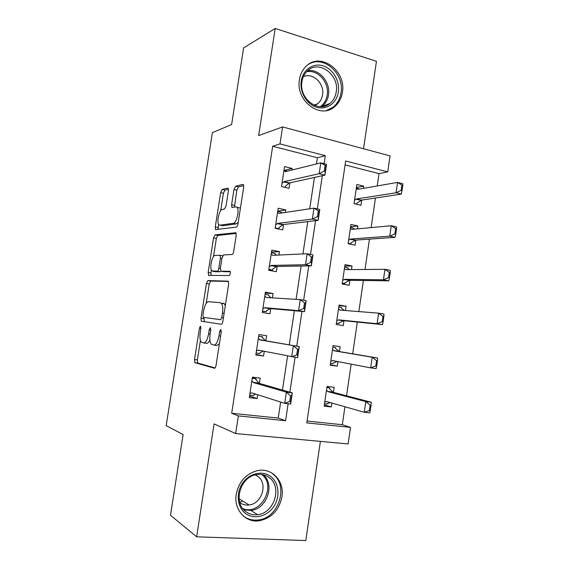 <?xml version="1.0" encoding="UTF-8"?>
<svg xmlns="http://www.w3.org/2000/svg" width="569" height="569" viewBox="0 0 569 569"><rect width="100%" height="100%" fill="white"/><g stroke="black" fill="none" stroke-linecap="round" stroke-linejoin="round"><path stroke-width="0.85" d="M200.487 326.115L199.442 328.064L194.52 359.537L194.847 362.652L214.413 368.235C215.139 368.243 215.679 367.29 216.049 365.383L221.263 331.763L220.793 329.423L219.641 331.492L218.965 335.81C217.792 341.877 216.056 344.97 213.773 345.106L211.241 344.224C209.84 342.346 209.463 339.003 210.103 334.195L210.758 329.984L210.331 327.716L209.236 329.728L208.581 333.918C207.443 339.793 205.8 342.801 203.645 342.951L201.284 342.133C199.961 340.34 199.612 337.09 200.245 332.388L200.878 328.306L200.487 326.115M299.45 79.532C295.368 100.699 320.283 119.575 334.444 106.837C338.747 103.302 341.393 98.487 342.374 92.391C346.585 71.203 320.859 51.679 306.428 65.961C302.687 69.432 300.361 73.949 299.45 79.532M236.249 494.212C233.567 509.383 245.339 522.897 258.995 520.82C271.399 518.274 279.045 510.293 281.932 496.893C284.72 481.118 271.747 467.128 257.124 470.712C245.872 473.899 238.909 481.737 236.249 494.212M228.418 190.793L228.169 188.239L227.756 188.104L222.18 189.463L220.637 192.628L215.267 226.974L215.523 229.606L236.306 227.116C237.06 226.832 237.629 225.744 237.991 223.845L243.674 187.201L243.397 184.562L242.927 184.406L235.623 186.184L233.98 189.484L231.611 204.733L231.882 207.379L235.858 206.881L237.017 207.315C239.698 209.769 236.555 223.268 233.311 223.29L219.847 225.182L218.866 224.791C216.376 222.515 219.257 209.598 222.308 209.392L224.499 208.987L226.078 205.807L228.418 190.793M316.471 163.922L317.395 157.769L272.672 146.261L279.984 143.914L282.58 126.915L390.057 155.906L387.731 171.895L345.682 160.977L306.776 422.902L350.525 427.376L348.107 443.948L235.644 433.557L238.347 415.896L285.581 420.733L288.127 403.734M235.644 433.557L214.079 423.912L196.632 536.809L170.494 515.237L183.118 434.567L166.184 425.64L212.379 132.648L231.626 124.554L243.617 47.91L275.204 28.45L258.646 135.571L282.58 126.915M272.672 146.261L231.683 413.265L238.347 415.896M207.927 280.567L206.419 283.483L200.985 318.242L201.291 321.201L221.234 324.259C221.967 324.174 222.522 323.178 222.892 321.272L228.646 284.159L228.304 281.178L207.927 280.567L210.743 281.058L209.236 283.967L206.213 303.298M208.147 272.473L213.553 237.92L215.075 234.876L235.879 232.721L236.185 235.523L233.738 251.285C233.375 253.184 232.813 254.251 232.06 254.478L223.574 254.926L221.967 258.02L220.388 268.184L221.035 271.214L230.089 271.285C230.587 273.099 230.274 274.521 229.151 275.531L208.731 275.41L208.147 272.473L210.957 272.971L211.398 270.133M363.548 148.758L376.443 61.31L275.204 28.45M196.632 536.809L305.773 540.55L320.397 441.388M231.683 413.265L278.234 418.08L280.645 402.063M282.452 390.028L287.565 356.038M289.244 344.871L294.379 310.731M296.093 299.344L301.108 266.036M302.928 253.938L307.786 221.604M309.714 208.795L314.437 177.436M259.386 383.392L260.189 378.115L252.437 377.147L249.3 397.674L257.081 398.549L257.665 394.73M265.858 340.817L266.633 335.71L258.931 334.558L255.815 354.971L263.547 356.038L264.258 351.343M272.387 297.879L273.042 293.54L265.389 292.21L262.295 312.509L269.969 313.754L270.752 308.618M278.895 255.04L279.422 251.605L271.811 250.097L268.732 270.282L276.363 271.705L277.16 266.456M285.375 212.436L285.759 209.904L278.198 208.218L275.14 228.29L282.722 229.89L283.533 224.527M291.812 170.074L292.061 168.424L284.557 166.568L281.506 186.532L289.038 188.303L289.87 182.834M307.054 421.06L342.318 424.709L344.942 406.771M346.542 395.804L351.173 364.132M352.68 353.818L357.325 322.068M358.854 311.592L363.406 280.489M365.014 269.486L369.445 239.136M371.13 227.607L375.462 198.005M377.219 185.963L379.025 173.623L345.099 164.896M333.434 392.382L334.174 387.354L327.054 386.465L324.145 406.145L331.286 406.949L331.862 403.044M339.43 351.578L340.148 346.692L333.078 345.632L330.191 365.206L337.282 366.18L337.958 361.607M345.468 310.532L346.101 306.236L339.067 305.02L336.194 324.486L343.249 325.624L343.975 320.717M351.493 269.592L352.019 266L345.027 264.613L342.175 283.981L349.181 285.289L349.921 280.289M357.481 228.873L357.908 225.978L350.959 224.428L348.114 243.696L355.084 245.161L355.831 240.082M363.435 188.375L363.762 186.17L356.855 184.456L354.032 203.617L360.952 205.253L361.713 200.089M379.025 173.623L387.731 171.895M342.318 424.709L350.525 427.376M324.117 163.687L325.319 155.686L279.984 143.914M289.863 392.162L295.083 357.339M296.755 346.172L301.968 311.407M303.654 300.19L308.789 265.901M310.518 254.414L315.575 220.665M317.338 208.915L322.317 175.7M278.234 418.08L285.581 420.733M317.395 157.769L325.319 155.686M331.286 406.949L324.33 404.9M337.282 366.18L330.255 364.765M346.101 306.236L338.96 305.738M352.019 266L344.807 266.114M357.908 225.978L350.625 226.697M363.762 186.17L356.414 187.486M257.081 398.549L249.549 396.067M263.547 356.038L255.901 354.402M273.042 293.54L265.246 293.149M279.422 251.605L271.52 252.039M285.759 209.904L277.757 211.149M292.061 168.424L284.528 170.337M203.816 342.972L206.526 343.349C207.657 343.512 208.773 342.417 209.876 340.063M213.965 345.134L216.732 345.518L219.406 343.719M200.409 340.418L197.365 359.914L197.706 363.022L215.061 367.958M228.489 281.463L210.743 281.058M204.001 317.452L204.292 321.755M202.934 315.176L203.339 317.353L220.644 319.686L221.796 317.594L222.5 313.05C223.126 308.334 222.756 305.076 221.398 303.27L220.359 302.708L208.46 301.698C206.312 302.103 204.698 305.162 203.61 310.88L202.934 315.176M220.644 319.686L203.339 317.353M225.31 305.681L224.342 303.754L223.297 303.192M213.51 256.598L216.348 238.475L213.553 237.92M236.178 233.397L217.877 235.438L216.348 238.475M223.781 271.712L230.296 271.705M215.182 255.381C212.109 255.161 209.243 268.49 211.846 270.851L217.244 271.235C217.941 271.05 218.468 270.04 218.823 268.205L220.395 258.091L220.103 255.296L215.182 255.381M215.174 271.712L212.699 271.264M220.857 271.171L220.111 271.754L215.537 271.776M222.728 255.687L222.23 255.694M210.957 272.971L211.042 275.424M221.981 225.623L219.847 225.182M238.247 222.195L236.213 223.894L222.664 225.765M240.353 208.624L239.926 207.955L238.297 207.6M243.738 185.586L238.489 186.845L236.846 190.138L234.428 207.144M218.553 224.335L218.027 229.471M228.496 189.242L224.961 190.089L223.418 193.254L220.687 210.715M327.196 403.585L327.132 404.04L324.501 403.734M326.94 387.219L329.515 387.866L326.891 387.539M370.255 410.647L371.024 405.292L370.113 405.185L369.345 410.541L370.255 410.647L369.701 412.888L364.252 412.276L365.796 401.6L371.244 402.24L333.249 392.333L329.6 388.826L329.515 387.866L329.408 388.599M370.113 405.185L365.796 401.6L328.114 391.707L326.492 390.234M324.75 402.063L326.663 401.558L364.252 412.276L369.345 410.541M327.132 404.04L327.445 403.485L330.169 402.56M371.024 405.292L371.244 402.24M252.266 378.271L256.071 378.741L252.352 377.709M249.684 395.163L253.504 395.597L253.596 394.986L255.709 394.104M255.922 379.729L256.071 378.741L255.687 379.182M251.868 380.881L253.433 382.603L286.363 392.169L292.331 392.873L290.667 404.018L284.685 403.35L251.861 392.88L249.933 393.542M253.504 395.597L253.582 394.993M290.574 395.889L289.735 401.501L290.731 401.614L291.57 396.003L290.574 395.889L286.363 392.169L284.685 403.35L289.735 401.501M255.694 379.11L259.023 383.286L292.331 392.873L291.57 396.003M290.667 404.018L290.731 401.614M333.164 363.114L333.078 363.676L330.468 363.314M332.851 347.168L335.454 347.588L332.844 347.204M376.685 366.116L377.46 360.789L376.55 360.661L375.782 365.988L376.685 366.116L376.102 368.627L370.682 367.873L372.226 357.254L377.631 358.036L339.252 351.55L335.554 348.42L335.454 347.588L335.361 348.214M376.55 360.661L372.226 357.254L334.145 350.803L332.502 349.494M338.804 351.322L333.683 350.568L338.804 351.322M330.767 361.258L332.701 360.597L370.682 367.873L375.782 365.988M333.078 363.676L333.406 362.994L337.14 361.45M377.46 360.789L377.631 358.036M336.379 323.242L338.996 323.526L336.4 323.1M344.309 310.439L341.478 308.22L341.357 307.523L338.768 307.075M341.357 307.523L341.279 308.035M339.096 322.865L338.996 323.526L339.344 322.715L343.79 320.696L382.46 324.615L377.083 323.718L378.613 313.156L340.148 310.112L338.484 308.974M382.951 316.392L378.613 313.156L383.983 314.088L383.847 316.549L382.951 316.392L382.183 321.691L383.086 321.841L383.847 316.549M336.756 320.674L338.711 319.856L377.083 323.718L382.183 321.691M383.086 321.841L382.46 324.615M342.239 283.526L344.885 283.582L342.303 283.099M349.409 269.614L347.232 267.665L344.658 267.16M347.232 267.665L347.168 268.07M344.999 282.821L344.885 283.582L345.248 282.651L349.736 280.289L388.783 280.851L383.442 279.82L384.964 269.322L346.116 269.642L344.43 268.66M389.317 272.38L384.964 269.322L390.298 270.389L390.206 272.558L389.317 272.38L388.556 277.651L389.445 277.821L390.206 272.558M342.716 280.304L344.686 279.329L383.442 279.82L388.556 277.651M389.445 277.821L388.783 280.851M258.682 336.201L262.465 336.763L258.689 336.137M256.114 353L259.912 353.527L260.026 352.773M262.337 337.595L262.465 336.763L262.089 337.118M263.248 351.137L260.012 352.78L259.912 353.527M258.34 338.42L259.933 339.935L299.266 346.606L297.601 357.688L258.376 350.155L256.42 351.009M297.559 349.274L296.719 354.85L297.715 354.992L298.547 349.416L297.559 349.274L293.334 345.746L291.662 356.863L296.719 354.85M262.096 337.061L265.488 340.753L299.266 346.606L298.547 349.416M297.601 357.688L297.715 354.992M265.062 294.358L268.824 295.005L268.717 295.702L271 297.793M262.48 311.307L266.285 311.677L266.42 310.795M262.515 311.065L266.285 311.677L266.406 310.802L270.382 308.583L304.5 311.634L298.604 310.653L264.848 307.673L262.871 308.718M304.5 302.936L303.668 308.483L304.657 308.647L305.489 303.106L304.5 302.936L300.261 299.607L306.15 300.624L304.5 311.634L304.657 308.647M264.784 296.193L266.399 297.509L300.261 299.607L298.604 310.653L303.668 308.483M268.703 295.688L268.824 295.005M306.15 300.624L305.489 303.106M271.406 252.75L275.147 253.482L275.062 254.03M268.76 270.097L272.622 270.062L272.779 269.045M268.874 269.365L272.622 270.062L272.764 269.052L276.783 266.463L311.357 265.858L305.503 264.72L271.292 265.424L269.286 266.655M311.399 256.882L310.574 262.394L311.556 262.586L312.381 257.081L311.399 256.882L307.146 253.738L312.993 254.912L311.357 265.858L311.556 262.586M271.185 254.201L272.828 255.317L307.146 253.738L305.503 264.72L310.574 262.394M275.147 253.482L275.047 254.023L276.491 255.147M312.993 254.912L312.381 257.081M349.288 243.937L350.739 243.852L348.171 243.304M354.459 229.158L353.072 228.013L350.511 227.451M350.867 242.991L350.739 243.852L351.123 242.799L355.646 240.097L395.071 237.344L389.765 236.178L391.28 225.737L352.047 229.378L350.348 228.567M395.64 228.624L391.28 225.737L396.572 226.946L396.529 228.823L395.64 228.624L394.886 233.866L395.768 234.058L396.529 228.823M348.641 240.146L350.625 239.023L389.765 236.178L394.886 233.866M395.768 234.058L395.071 237.344M277.722 211.362L281.435 212.18L281.925 212.948M277.636 228.816L278.924 228.674L279.102 227.522L283.156 224.577L318.171 220.352L312.353 219.072L277.693 223.404L275.666 224.826M275.197 227.892L278.924 228.674L279.087 227.529M318.263 211.113L317.438 216.59L318.412 216.803L319.23 211.334L313.996 208.154L319.799 209.477L318.171 220.352L318.412 216.803M277.558 212.443L279.223 213.354L313.996 208.154L312.353 219.072L317.438 216.59M281.363 212.586L281.435 212.18M319.799 209.477L319.23 211.334M270.965 476.722C279.137 483.095 280.353 497.071 273.625 506.794C267.017 516.609 253.874 519.853 245.524 513.437C237.081 507.178 235.758 492.733 242.764 482.91C249.649 472.988 262.899 470.214 270.965 476.722M245.844 511.652C249.293 514.191 253.205 515.208 257.579 514.696C274.215 513.338 282.501 487 269.365 477.718C265.51 474.774 261.086 473.771 256.086 474.71C240.09 477.121 232.863 502.875 245.844 511.652M255.232 474.909L258.013 476.545C268.163 483.678 261.84 503.878 249.037 504.973C245.602 505.393 242.536 504.596 239.834 502.605L239.777 502.562M242.913 515.642L243.61 516.197C247.842 519.298 252.622 520.557 257.956 519.981C278.71 518.444 289.152 485.649 272.821 474.048M239.748 502.441L242.6 500.969M301.257 80.94C302.9 69.688 313.256 62.661 323.121 65.848C333.007 68.87 340.042 81.097 338.327 92.029C336.763 103.003 326.805 110.208 316.862 107.299C306.897 104.554 299.472 92.142 301.257 80.94M336.222 91.929C339.572 75.023 319.088 59.51 307.587 70.784C304.557 73.557 302.68 77.192 301.947 81.68C298.675 98.572 318.633 113.672 329.963 103.387C333.356 100.571 335.447 96.751 336.222 91.929M303.348 76.751C312.687 72.021 324.735 83.572 322.559 94.902C321.962 98.586 320.361 101.517 317.765 103.693L314.721 105.478M326.421 110.535L333.149 107.15C337.417 103.643 340.034 98.871 341.009 92.832C344.743 73.621 323.277 54.517 308.291 64.475M359.466 189.072L356.343 187.948M356.706 203.368L356.585 204.221M356.493 204.2L356.962 203.154L361.528 200.117L401.323 194.086L396.052 192.777L397.553 182.4L357.951 189.335L356.237 188.68M401.927 185.124L397.553 182.4L402.816 183.744L402.809 185.345L401.927 185.124L401.173 190.331L402.055 190.551L402.809 185.345M354.537 200.196L356.535 198.93L396.052 192.777L401.173 190.331M402.055 190.551L401.323 194.086M284.002 170.202L287.373 171.184M285.204 187.4L285.389 186.227L289.486 182.919L324.942 175.124L319.166 173.694L284.059 181.625L282.011 183.225M285.09 187.372L285.375 186.234M325.077 165.615L324.266 171.056L325.226 171.297L326.044 165.856L320.795 162.841L326.563 164.313L324.942 175.124L325.226 171.297M283.888 170.913L285.581 171.625L320.795 162.841L319.166 173.694L324.266 171.056M326.563 164.313L326.044 165.856M200.885 328.277L199.442 328.064M221.27 331.727L219.641 331.492M210.765 329.949L209.236 329.728M210.11 334.138L208.581 333.918M220.601 336.051L218.965 335.81M197.92 363.157L195.06 362.794M197.365 359.914L194.52 359.537M203.809 318.676L200.985 318.242M209.236 283.967L206.419 283.483M223.418 317.851L221.796 317.594M224.122 313.306L222.5 313.05M217.877 235.438L215.075 234.876M223.93 271.74L221.035 271.214M220.111 271.754L217.244 271.235M220.345 268.483L218.823 268.205M221.91 258.376L220.395 258.091M236.213 223.894L233.311 223.29M234.478 205.359L231.611 204.733M236.846 190.138L233.98 189.484M238.489 186.845L235.623 186.184M243.326 184.498L242.927 184.406M218.055 227.543L215.267 226.974M223.418 193.254L220.637 192.628M224.961 190.089L222.18 189.463M332.794 392.055L327.659 391.429M333.249 392.333L328.114 391.707M327.111 401.686L326.165 401.579M251.427 392.909L252.252 393.008M253.433 382.603L259.023 383.286M253.034 382.325L258.625 383.008M339.252 351.55L334.145 350.803M335.29 361.095L332.196 360.661M341.364 310.205L339.679 309.92M343.79 320.696L338.711 319.856M343.278 320.795L338.199 319.963M346.386 269.635L345.639 269.493M349.736 280.289L344.686 279.329M349.217 280.432L344.167 279.479M257.928 350.234L260.638 350.611M259.933 339.935L265.488 340.753M259.535 339.707L265.09 340.518M223.695 303.284L223.638 303.64M264.4 307.793L269.926 308.704M264.848 307.673L270.382 308.583M265.993 297.324L267.466 297.573M270.83 265.588L276.328 266.626M271.292 265.424L276.783 266.463M272.416 255.175L273.07 255.303M352.047 229.378L351.571 229.279M355.646 240.097L350.625 239.023M355.12 240.282L350.106 239.208M277.231 223.617L282.686 224.783M277.693 223.404L283.156 224.577M278.81 213.261L279.223 213.354M263.269 474.774C275.296 484.461 266.833 509.184 250.901 510.457L243.788 509.788M242.721 508.515C260.396 516.332 277.181 485.713 261.669 474.489M307.673 70.712C319.145 68.493 330.781 82.313 328.448 95.009C327.68 99.746 325.617 103.508 322.267 106.282L321.834 106.616M320.354 106.659C324.074 103.985 326.35 100.144 327.175 95.13C329.494 82.64 317.772 69.148 306.584 71.772M361.528 200.117L356.535 198.93M360.995 200.345L356.016 199.157M283.59 181.881L289.016 183.175M284.059 181.625L289.486 182.919M258.995 520.82L257.736 520.002M197.706 363.022L194.847 362.652M204.122 321.627L201.291 321.201M224.342 303.754L221.398 303.27M222.671 255.78L220.103 255.296M209.292 275.417L208.425 275.261M239.926 207.955L237.017 207.315M232.465 207.507L231.882 207.379M216.099 229.727L215.523 229.606M332.872 392.126L327.737 391.5M253.105 382.396L258.696 383.079M259.549 339.714L265.097 340.532M249.037 504.973L239.08 498.771M257.579 514.696L250.901 510.457L243.66 509.646M321.819 106.616L329.963 103.387M317.765 103.693L313.974 105.158"/></g></svg>
